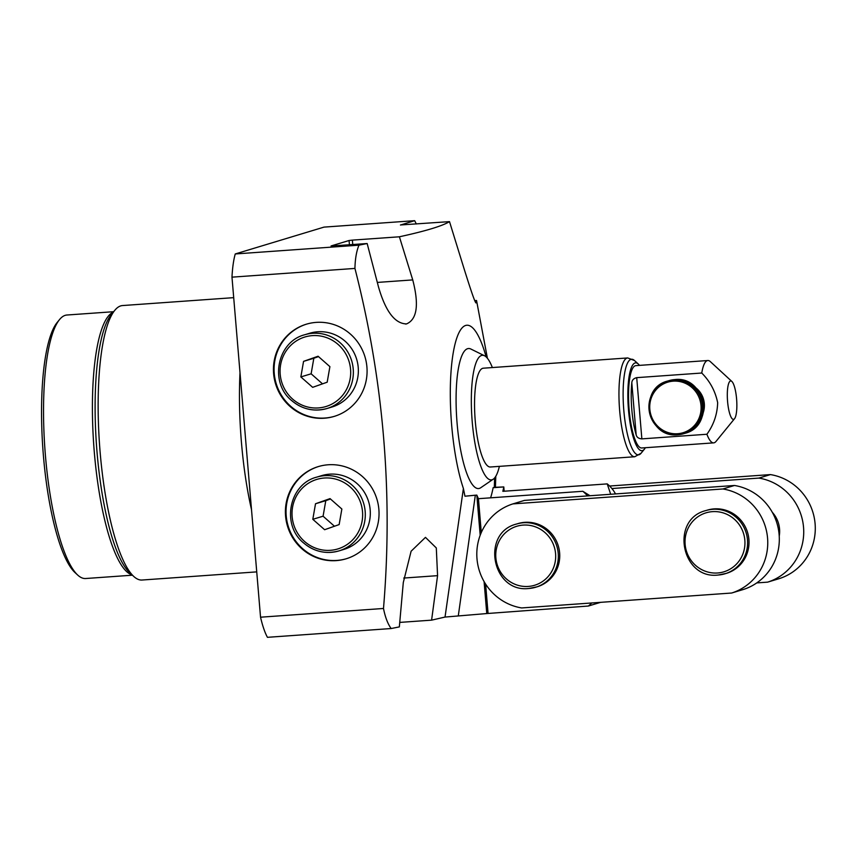 <?xml version="1.0" encoding="UTF-8"?>
<svg xmlns="http://www.w3.org/2000/svg" width="858" height="858" viewBox="0 0 858 858"><rect width="100%" height="100%" fill="white"/><g stroke="black" fill="none" stroke-linecap="round" stroke-linejoin="round"><path stroke-width="1.29" d="M330.469 498.991L325.793 500.654L323.08 516.205L334.47 526.244M315.519 503.753L312.805 519.304L324.624 529.718L339.146 524.581L341.859 509.03L330.04 498.616L315.519 503.753L325.793 500.654M323.08 516.205L312.805 519.304M316.699 477.145C289.103 484.051 281.038 524.871 303.635 542.975C314.2 551.758 325.986 554.397 338.996 550.89L344.015 549.377A38.524 37.366 -106.8 0 0 369.584 520.731A38.524 37.366 -106.8 0 0 356.992 483.537A38.524 37.366 -106.8 0 0 321.707 475.622L316.699 477.145A38.524 37.366 73.2 0 1 351.984 485.049A38.524 37.366 73.2 0 1 364.564 522.243A38.524 37.366 73.2 0 1 338.996 550.89A38.524 37.366 73.2 0 1 303.711 542.985M609.598 486.025L770.441 474.592A53.657 52.038 73.2 0 1 815.1 523.755A53.657 52.038 73.2 0 1 779.182 578.646L767.62 582.142L756.745 582.914M611.883 488.534L758.88 478.088A53.657 52.038 73.2 0 1 803.538 527.252A53.657 52.038 73.2 0 1 767.62 582.142M770.441 474.592L758.88 478.088M779.236 536.121A27.52 26.684 -106.8 0 0 772.297 512.301M512.912 503.893L524.474 500.396L734.469 485.478A53.657 52.038 73.2 0 1 779.128 534.641A53.657 52.038 73.2 0 1 743.21 589.532L731.649 593.028L521.653 607.947A53.657 52.038 73.2 0 1 476.994 558.783A53.657 52.038 73.2 0 1 512.912 503.893L722.908 488.974A53.657 52.038 73.2 0 1 767.567 538.138A53.657 52.038 73.2 0 1 731.649 593.028M734.469 485.478L722.908 488.974M516.666 524.002C480.544 532.743 492.084 593.2 528.957 588.47L537.205 586.786A33.022 32.025 -106.8 0 0 559.148 549.377A33.022 32.025 -106.8 0 0 524.881 522.318A33.022 32.025 -106.8 0 0 518.082 523.573L516.666 524.002A33.022 32.025 73.2 0 1 523.466 522.747A33.022 32.025 73.2 0 1 557.732 549.806A33.022 32.025 73.2 0 1 535.789 587.215A33.022 32.025 73.2 0 1 528.989 588.47M714.156 508.88A33.022 32.025 -106.8 0 0 707.357 510.124L705.941 510.553A33.022 32.025 73.2 0 1 712.741 509.298A33.022 32.025 73.2 0 1 747.007 536.357A33.022 32.025 73.2 0 1 725.064 573.766A33.022 32.025 73.2 0 1 718.264 575.021L726.479 573.337A33.022 32.025 -106.8 0 0 748.423 535.928A33.022 32.025 -106.8 0 0 714.156 508.88M416.28 223.992A60.543 14.425 85.9 0 0 414.65 220.678L324.013 227.113L235.253 253.957L358.955 245.173L367.16 243.533L331.091 246.021M349.431 244.798L349.067 240.508L331.081 245.946M367.16 243.533L378.464 286.808C385.532 311.39 394.905 323.756 406.553 323.906C417.095 319.358 419.165 304.697 412.741 279.912L399.399 236.787L352.381 240.122L352.745 244.562M405.544 324.034L406.553 323.906M414.65 220.678L400.461 225.032M349.067 240.508L352.381 240.122M400.461 224.968L449.506 221.632C442.245 226.04 425.547 231.092 399.399 236.787M358.955 245.173C356.488 251.179 355.148 258.923 354.933 268.425C383.612 380.373 393.136 493.725 383.494 608.472C385.21 617.17 387.762 623.863 391.151 628.539L399.345 626.898L403.292 582.55L411.111 551.222L425.471 537.365L436.304 547.951L437.569 575.654L431.595 620.152L445.034 617.063L463.395 488.492A93.554 22.287 -94.1 0 1 453.292 352.466A93.554 22.287 -94.1 0 1 486.143 356.907M494.734 477.777A93.554 22.287 -94.1 0 1 494.562 479.064L494.326 487.333L493.136 487.687A93.554 22.287 85.9 0 1 490.604 497.833M487.408 358.269L476.544 300.493L475.922 302.917C474.774 301.855 470.42 289.135 462.837 264.757L449.506 221.632M391.151 628.539L267.439 637.322A60.543 14.425 -94.1 0 1 260.542 617.202L383.494 608.472M354.933 268.425L231.982 277.155L260.542 617.202M231.982 277.155A60.543 14.425 -94.1 0 1 235.253 253.957M484.084 581.574L486.765 613.556L588.374 606.038L600.621 602.337M486.765 613.556L445.034 617.063M399.796 622.404L431.595 620.152M324.281 418.221A48.155 46.697 -106.8 0 0 334.202 416.398A48.155 46.697 -106.8 0 0 366.205 361.84A48.155 46.697 -106.8 0 0 316.237 322.383A48.155 46.697 -106.8 0 0 306.317 324.206A48.155 46.697 -106.8 0 0 274.313 378.764A48.155 46.697 -106.8 0 0 324.281 418.221M336.239 560.617A48.155 46.697 -106.8 0 0 346.16 558.783A48.155 46.697 -106.8 0 0 378.164 504.225A48.155 46.697 -106.8 0 0 328.196 464.779A48.155 46.697 -106.8 0 0 318.275 466.602A48.155 46.697 -106.8 0 0 286.272 521.16A48.155 46.697 -106.8 0 0 336.239 560.617M494.487 479.761L494.562 479.064M463.395 488.492L464.961 496.214L475.332 495.195L458.333 615.572M587.473 495.913A33.022 32.025 -106.8 0 0 582.818 491.28L478.442 498.691A93.554 22.287 85.9 0 1 476.823 495.098L464.961 496.214M484.491 355.748L470.87 349.034A70.206 16.72 85.9 0 0 467.631 348.691A70.206 16.72 85.9 0 0 457.11 423.509A70.206 16.72 85.9 0 0 479.365 488.406A70.206 16.72 85.9 0 0 480.727 487.741L493.264 479.172A62.462 14.876 -94.1 0 1 492.052 479.761A62.462 14.876 -94.1 0 1 472.243 422.018A62.462 14.876 -94.1 0 1 481.606 355.448A62.462 14.876 -94.1 0 1 484.491 355.748A62.462 14.876 -94.1 0 1 492.363 367.556M474.689 300.632L476.544 300.493M504.161 491.216L503.796 486.936L494.326 487.333M588.374 606.038A33.022 32.025 -106.8 0 0 591.698 602.97M478.442 498.691L481.284 532.55M485.607 584.094L488.052 613.17M476.823 495.098L480.19 535.253M610.692 494.272L607.228 483.891L502.852 491.312A93.554 22.287 85.9 0 0 503.796 486.936M607.228 483.891A33.022 32.025 73.2 0 1 615.518 493.929M306.638 324.109A48.155 46.697 -106.8 0 0 274.989 378.743A48.155 46.697 -106.8 0 0 324.925 418.028A48.155 46.697 -106.8 0 0 334.523 416.302M318.597 466.505A48.155 46.697 -106.8 0 0 286.947 521.138A48.155 46.697 -106.8 0 0 336.883 560.424A48.155 46.697 -106.8 0 0 346.482 558.687M502.316 487.044L493.136 487.687M582.818 491.28L590.004 495.742M499.377 466.366A62.462 14.876 -94.1 0 1 493.264 479.172M483.322 368.2L627.724 357.936A49.528 11.797 -94.1 0 0 619.68 410.843A49.528 11.797 -94.1 0 0 634.748 456.746L490.336 467.009A49.528 11.797 85.9 0 1 475.268 421.096A49.528 11.797 85.9 0 1 483.322 368.2A49.528 11.797 85.9 0 0 482.689 368.318A49.528 11.797 85.9 0 0 475.16 419.766A49.528 11.797 85.9 0 0 490.336 467.009A49.528 11.797 85.9 0 0 490.969 466.891M240.004 372.64A137.591 32.776 85.9 0 0 251.512 509.684M233.708 297.651L122.533 305.555A137.591 32.776 85.9 0 0 120.785 305.877A137.591 32.776 85.9 0 0 114.811 310.306A137.591 32.776 85.9 0 0 99.582 445.109A137.591 32.776 85.9 0 0 133.709 576.404A137.591 32.776 85.9 0 0 142.031 580.029L256.735 571.878M113.674 311.701L66.935 315.015A132.078 31.467 85.9 0 0 65.262 315.326A132.078 31.467 85.9 0 0 59.524 319.584A132.078 31.467 85.9 0 0 44.916 449.002A132.078 31.467 85.9 0 0 77.67 575.042A132.078 31.467 85.9 0 0 85.661 578.517L132.4 575.192M77.67 575.042L74.978 572.554A129.333 30.802 -94.1 0 1 42.9 449.142A129.333 30.802 -94.1 0 1 57.207 322.426L59.524 319.584M727.584 401.544A19.262 4.59 85.9 0 0 734.523 418.725A19.262 4.59 85.9 0 0 736.582 398.82A19.262 4.59 85.9 0 0 731.885 381.478A19.262 4.59 85.9 0 0 727.584 401.544M706.906 434.255C713.706 424.807 717.299 414.285 717.663 402.692C715.325 391.227 710.027 381.338 701.758 373.026L636.711 377.649L641.859 438.878L706.906 434.255A41.281 9.835 -94.1 0 0 713.684 442.867A41.281 9.835 -94.1 0 0 715.99 441.441L734.523 418.725M701.758 373.026A41.281 9.835 -94.1 0 1 707.829 360.521L635.853 365.637A41.281 9.835 85.9 0 0 629.139 409.727A41.281 9.835 85.9 0 0 641.698 447.983L713.684 442.867M641.859 438.878C638.674 438.631 636.786 437.301 636.175 434.909A41.281 9.835 -94.1 0 1 631.81 409.534A41.281 9.835 -94.1 0 1 631.81 382.829C631.971 380.148 633.612 378.421 636.711 377.649M707.829 360.521A41.281 9.835 -94.1 0 1 710.327 361.615L731.885 381.478M703.281 412.526A22.018 21.353 -106.8 0 0 695.795 387.773M639.489 365.379A44.026 10.489 85.9 0 0 638.32 364.049A44.026 10.489 85.9 0 0 628.496 409.92A44.026 10.489 85.9 0 0 644.369 449.206A44.026 10.489 85.9 0 0 645.345 447.726M318.511 356.606L313.835 358.258L311.132 373.809L322.511 383.848M303.56 361.368L300.847 376.919L312.666 387.333L327.188 382.196L329.901 366.645L318.082 356.231L303.56 361.368L313.835 358.258M311.132 373.809L300.847 376.919M304.74 334.749C277.145 341.656 269.08 382.475 291.677 400.589C302.241 409.373 314.028 412.001 327.048 408.494L332.057 406.982A38.524 37.366 -106.8 0 0 357.625 378.335A38.524 37.366 -106.8 0 0 345.034 341.141A38.524 37.366 -106.8 0 0 309.749 333.236L304.74 334.749A38.524 37.366 73.2 0 1 340.025 342.653A38.524 37.366 73.2 0 1 352.617 379.858A38.524 37.366 73.2 0 1 327.048 408.494A38.524 37.366 73.2 0 1 291.763 400.589M350.085 486.861A36.326 35.221 -106.8 0 0 300.321 490.358A36.326 35.221 -106.8 0 0 304.579 541.484A36.326 35.221 -106.8 0 0 354.343 537.977A36.326 35.221 -106.8 0 0 350.085 486.861M523.144 525.096A30.824 29.891 -106.8 0 0 495.86 557.882A30.824 29.891 -106.8 0 0 528.292 586.432A30.824 29.891 -106.8 0 0 555.576 553.646A30.824 29.891 -106.8 0 0 523.144 525.096M717.567 572.983A30.824 29.891 -106.8 0 0 744.841 540.197A30.824 29.891 -106.8 0 0 712.408 511.647A30.824 29.891 -106.8 0 0 685.134 544.444A30.824 29.891 -106.8 0 0 717.567 572.983M377.37 282.421L412.741 279.912M403.732 578.056L437.569 575.654M114.811 310.306L111.261 314.661A133.376 31.767 85.9 0 0 96.504 445.334A133.376 31.767 85.9 0 0 129.59 572.608L133.709 576.404M131.96 574.785A132.078 31.467 -94.1 0 1 93.79 445.527A132.078 31.467 -94.1 0 1 113.299 312.162M636.175 434.909L631.81 382.829M638.32 364.049L634.512 360.542A47.919 11.411 85.9 0 0 623.82 410.456A47.919 11.411 85.9 0 0 641.098 453.217L644.369 449.206M684.931 433.322A27.52 26.684 -106.8 0 0 703.217 402.145A27.52 26.684 -106.8 0 0 674.667 379.601A27.52 26.684 -106.8 0 0 669.004 380.641L674.678 379.59C705.383 375.643 715.014 426.061 684.931 433.322L683.644 433.708A27.52 26.684 73.2 0 1 677.981 434.749L683.644 433.708A27.52 26.684 73.2 0 0 701.941 402.531A27.52 26.684 73.2 0 0 673.38 379.987A27.52 26.684 73.2 0 0 667.717 381.027L669.004 380.641M677.949 434.749A27.52 26.684 73.2 0 1 649.42 412.194A27.52 26.684 73.2 0 1 667.717 381.027C637.633 388.288 647.254 438.706 677.97 434.749M677.627 433.73A26.416 25.622 -106.8 0 0 701.018 405.63A26.416 25.622 -106.8 0 0 673.219 381.156A26.416 25.622 -106.8 0 0 649.828 409.266A26.416 25.622 -106.8 0 0 677.627 433.73M338.127 344.466A36.326 35.221 -106.8 0 0 288.363 347.973A36.326 35.221 -106.8 0 0 292.621 399.088A36.326 35.221 -106.8 0 0 342.385 395.592A36.326 35.221 -106.8 0 0 338.127 344.466M705.941 510.553C669.819 519.294 681.349 579.751 718.232 575.032M495.795 476.254L495.42 487.355M627.724 357.936L634.512 360.542M634.748 456.746L641.098 453.217"/></g></svg>
